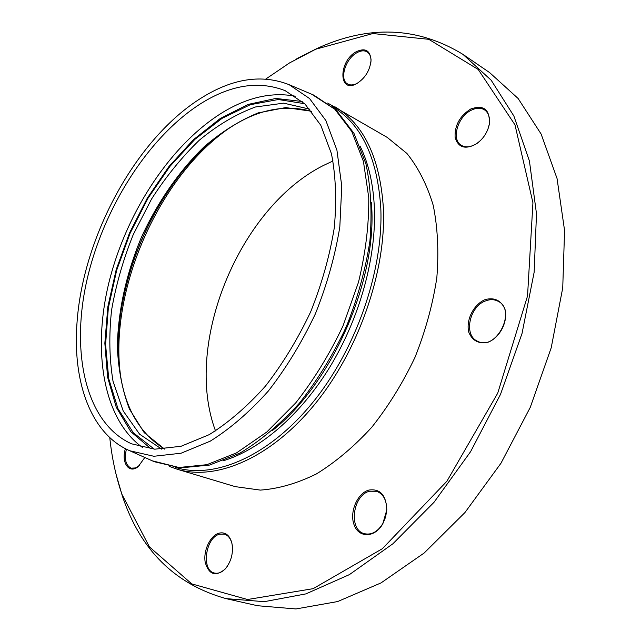 <?xml version="1.0" encoding="UTF-8"?>
<svg xmlns="http://www.w3.org/2000/svg" width="641" height="641" viewBox="0 0 641 641"><rect width="100%" height="100%" fill="white"/><g stroke="black" fill="none" stroke-linecap="round" stroke-linejoin="round"><path stroke-width="0.96" d="M296.839 58.692L316.926 48.524C368.839 24.759 417.499 26.698 462.898 54.333L491.182 80.221L513.874 116.013L529.426 161.003L536.493 213.782L534.153 272.193L522.03 333.464L500.493 394.391L470.59 451.673L434.005 502.296L392.853 543.816L349.409 574.616L305.885 593.895L264.228 601.675L226.009 598.622C174.849 584.231 140.267 549.938 122.279 495.749L116.029 474.124M226.009 598.622L257.53 605.729L295.95 608.95L337.647 601.554L381.042 582.901L424.19 552.991L464.909 512.584L500.958 463.251L530.267 407.347L551.204 347.807L562.742 287.809L564.569 230.464L557.045 178.502L541.124 134.033L518.12 98.482L489.58 72.553L462.898 54.333M356.148 51.785C365.106 47.578 370.081 50.27 371.067 59.877C370.105 70.39 365.178 78.386 356.276 83.875C338.384 93.474 338.536 61.232 356.148 51.785M470.742 109.002C483.907 104.451 490.101 109.563 489.323 124.322C487.545 132.35 483.33 138.809 476.688 143.696C465.39 149.906 458.195 147.767 455.11 137.294C454.589 125.412 459.805 115.981 470.742 109.002M485.085 299.603C494.355 297.176 500.974 300.309 504.916 309.01C508.265 321.237 500.108 337.43 488.282 342.134C478.915 344.257 472.409 340.932 468.763 332.158C465.759 320.091 473.539 304.547 485.085 299.603M368.895 490.061C380.177 488.49 386.154 495.108 386.811 509.916L385.602 517.103L382.789 523.809C375.097 537.743 359.072 538.264 354.265 525.267C349.089 512.608 357.149 493.225 368.895 490.061M219.022 533.144C225.263 531.806 229.534 535.043 231.842 542.871C233.596 552.486 231.441 561.155 225.376 568.855C215.672 577.06 208.95 574.873 205.2 562.293C203.125 550.627 210.28 535.515 219.022 533.144M144.818 457.482L138.288 466.504C129.129 474.412 120.973 462.69 125.388 448.676M109.771 437.611C111.83 457.602 115.885 476.511 121.942 494.355L149.449 546.909L191.771 583.895L247.522 599.511L313.112 588.678L382.365 548.712L446.913 481.231L497.72 393.181L527.535 295.99L532.935 202.772L514.979 124.851L478.21 69.468L428.789 39.317L372.878 33.54L315.668 49.229L289.484 62.962L265.855 78.987M334.89 106.767C363.96 124.017 380.145 158.111 383.446 209.046C386.042 271.976 358.287 351.452 314.234 404.952C270.117 458.523 215.873 481.095 177.148 469.212L235.255 486.639L260.342 490.101C278.402 488.827 297.079 483.442 316.382 473.947C335.676 462.089 354.128 446.529 371.764 427.259C388.478 406.17 402.909 382.813 415.048 357.197C425.52 330.86 432.779 304.387 436.825 277.777C438.909 251.745 437.715 227.635 433.244 205.432C427.042 184.84 418.252 167.501 406.883 153.415L387.244 137.414L327.647 103.041M333.032 160.947L323.224 165.578C238.893 208.013 183.006 344.481 215.528 430.92M201.963 102.881C148.752 136.044 103.281 208.045 86.864 280.421C70.566 352.566 85.461 422.972 131.509 443.804L154.761 449.189L181.026 446.288L209.182 434.67C228.484 422.651 247.218 406.49 265.374 386.194C282.705 363.848 297.809 339.041 310.685 311.782C321.862 283.771 329.722 255.815 334.265 227.9C336.749 200.785 335.812 176.067 331.453 153.744L320.764 125.227L304.988 104.026L285.197 90.685C259.341 80.598 231.593 84.66 201.963 102.881M77.12 321.285C72.169 380.85 90.349 433.885 129.827 450.775L153.888 456.272L181.074 453.219L210.224 441.168C230.207 428.717 249.605 411.971 268.419 390.946C286.383 367.79 302.031 342.078 315.38 313.826C326.966 284.796 335.115 255.823 339.818 226.898L341.765 186.098L336.91 150.082L325.868 120.532L309.579 98.562L289.155 84.7C262.089 74.06 233.084 78.322 202.147 97.48C136.837 137.543 83.49 235.287 77.12 321.285M126.389 449.189C124.154 459.212 125.764 465.542 131.221 468.162L135.467 467.946L139.714 465.214M370.923 62.217L370.995 60.574C370.947 56.48 369.681 53.604 367.197 51.937C364.296 50.23 360.803 50.527 356.733 52.818C345.331 58.916 339.177 79.596 347.534 83.915C350.106 85.397 353.215 85.261 356.861 83.506L358.287 82.713M487.833 129.426L489.147 124.827C490.269 117.864 488.722 112.88 484.524 109.867C480.806 107.616 476.423 107.72 471.383 110.164C457.594 116.502 450.968 139.802 461.448 145.387C465.943 147.879 471.151 147.198 477.08 143.336L480.766 140.259M485.774 300.829C469.292 306.278 463.299 335.499 477.649 341.268C496.398 351.444 517.311 309.659 497.72 301.07C494.075 299.299 490.093 299.219 485.774 300.829M369.585 491.23C352.694 495.004 348.207 529.923 364.368 533.681C371.484 535.227 377.653 531.83 382.869 523.497L386.715 510.22C386.787 500.341 383.454 494.027 376.724 491.286L369.585 491.23M232.387 546.068L231.922 543.504C230.56 538.344 228.02 535.211 224.302 534.097L219.655 534.193C205.457 537.27 200.905 570.682 214.559 573.046C218.381 573.839 222.115 572.269 225.744 568.335L227.363 566.283M181.219 173.038C149.569 214.19 129.474 260.374 120.925 311.582M120.869 377.797C107.928 292.432 158.351 176.579 229.638 127.879M164.625 449.085C134.105 430.095 118.657 395.817 118.281 346.252C118.072 276.6 153.672 194.792 204.799 147.478C241.32 113.978 276.936 101.927 311.63 111.318M311.598 111.27L285.686 107.568L258.243 112.864C239.646 120.5 221.626 131.79 204.183 146.741C178.839 171.283 157.157 202.82 141.108 237.971C126.125 274.3 118.2 310.412 117.327 346.308C118.273 369.264 122.287 390.145 129.37 408.958L144.201 432.651L164.561 449.093M161.861 449.245L139.618 434.205L123.2 410.969L113.04 381.331C109.339 359.048 108.85 335.315 111.574 310.148C116.021 284.676 123.256 259.477 133.264 234.558L151.516 199.095C165.779 176.884 181.691 157.269 199.255 140.251C217.499 125.123 236.249 114.034 255.511 106.975L283.699 103.153L309.867 109.186M304.659 103.714L278.322 99.515L250.302 104.699L222.066 118.353L194.92 139.329L169.953 166.348L148.087 198.085L130.107 233.188L116.67 270.27L108.345 307.896L105.589 344.586L108.738 378.743L117.984 408.71L133.288 432.747L154.305 449.165M151.052 448.892L130.852 431.705L116.269 407.267L107.6 377.22L104.844 343.215L107.824 306.847L116.205 269.613L129.538 232.939L147.286 198.189L168.831 166.684L193.414 139.714L220.175 118.553L248.075 104.427L275.894 98.442L302.24 101.51M295.293 96.206C272.153 91.863 248.211 97.112 223.445 111.951C171.804 143.288 127.543 210.264 109.675 279.548C92.016 348.656 102.296 418.469 142.43 447.426M332.342 106.67C361.404 123.753 377.565 157.734 380.826 208.629C383.35 271.327 355.619 350.507 311.718 403.742C267.762 457.057 213.782 479.404 175.338 467.401M222.94 460.879C259.693 449.91 300.26 415.448 329.963 366.86C359.553 318.208 376.123 258.379 374.432 209.19C373.439 184.44 368.631 163.359 360.002 145.956M341.613 337.134L350.058 317.8M371.516 202.732L371.804 208.774C375.706 284.412 330.708 384.576 272.353 430.6M311.806 94.283L334.882 109.282L351.805 131.541L363.423 161.364L368.759 197.636C369.04 224.51 365.618 252.714 358.487 282.24L343.023 325.852C329.634 354.144 313.85 379.841 295.677 402.957L266.736 432.066L236.545 452.883L206.803 464.701L178.983 467.489L152.278 460.815M177.148 469.212L169.48 466.448M289.155 84.7L313.818 95.132L336.237 110.148L353.968 133.352L365.923 163.759C370.867 187.204 372.205 212.94 369.921 240.968C365.49 269.749 357.558 298.498 346.132 327.214C332.903 355.146 317.271 380.538 299.227 403.389C280.269 424.158 260.526 440.72 239.998 453.075L209.599 465.054L180.538 467.89L154.273 461.712L129.827 450.775M121.942 494.355L122.279 495.749M315.668 49.229L316.926 48.524M138.801 466.007L138.288 466.504M231.922 543.504L231.842 542.871M225.744 568.335L225.376 568.855M489.147 124.827L489.323 124.322M370.995 60.574L371.067 59.877M356.861 83.506L356.276 83.875"/></g></svg>
